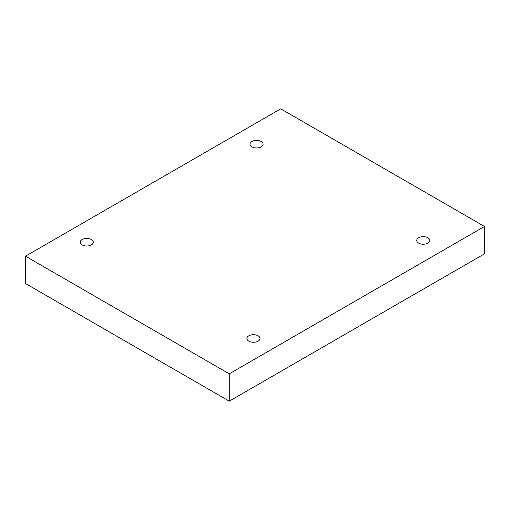 <?xml version="1.0" encoding="UTF-8"?>
<svg xmlns="http://www.w3.org/2000/svg" width="510" height="510" viewBox="0 0 510 510"><rect width="100%" height="100%" fill="white"/><g stroke="black" fill="none" stroke-linecap="round" stroke-linejoin="round"><path stroke-width="0.76" d="M229.27 401.166L484.5 253.814L484.5 226.478L280.729 108.834L25.5 256.186L25.5 283.522L229.27 401.166L229.27 373.836L484.5 226.478M25.5 256.186L229.27 373.836M418.633 243.117A6.547 3.78 0 0 0 425.773 243.933A6.547 3.78 0 0 0 429.815 240.44A6.547 3.78 0 0 0 423.268 236.659A6.547 3.78 0 0 0 416.715 240.44A6.547 3.78 0 0 0 418.633 243.117M248.823 341.152A6.547 3.78 0 0 0 255.963 341.974A6.547 3.78 0 0 0 260.004 338.481A6.547 3.78 0 0 0 253.457 334.7A6.547 3.78 0 0 0 246.904 338.481A6.547 3.78 0 0 0 248.823 341.152M82.104 244.902A6.547 3.78 0 0 0 89.244 245.718A6.547 3.78 0 0 0 93.285 242.224A6.547 3.78 0 0 0 86.732 238.444A6.547 3.78 0 0 0 80.185 242.224A6.547 3.78 0 0 0 82.104 244.902M251.915 146.861A6.547 3.78 0 0 0 259.048 147.677A6.547 3.78 0 0 0 263.096 144.183A6.547 3.78 0 0 0 256.543 140.403A6.547 3.78 0 0 0 249.996 144.183A6.547 3.78 0 0 0 251.915 146.861"/></g></svg>
